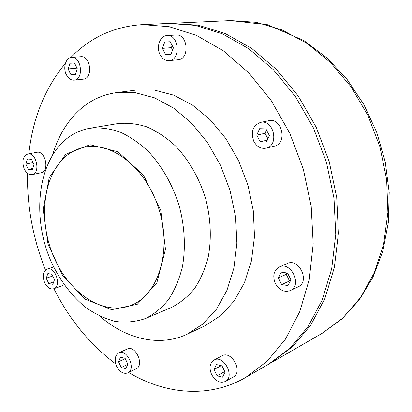 <?xml version="1.0" encoding="UTF-8"?>
<svg xmlns="http://www.w3.org/2000/svg" width="412" height="412" viewBox="0 0 412 412"><rect width="100%" height="100%" fill="white"/><g stroke="black" fill="none" stroke-linecap="round" stroke-linejoin="round"><path stroke-width="0.62" d="M66.404 155.813C42.833 175.146 38.007 220.096 53.601 256.501C68.928 293.025 103.237 316.401 131.155 305.328C157.703 295.286 171.856 252.638 159.552 211.14C147.548 169.559 112.641 141.264 84.867 147.115C78.048 148.444 71.889 151.343 66.404 155.813M65.678 154.294L49.244 177.536L43.162 209.409L48.008 244.125L62.809 275.875L85.222 299.236L111.626 309.68L137.263 304.313L156.792 283.013L165.475 249.327L160.768 210.393L143.541 175.213L117.966 151.791L90.053 144.7L65.678 154.294M65.683 139.539C37.229 163.585 31.951 217.83 50.985 261.275C59.601 279.908 70.972 295.141 85.093 306.986C94.724 313.851 104.741 318.656 115.139 321.401C125.578 322.838 135.677 321.88 145.441 318.522C154.088 314.181 161.798 307.862 168.57 299.57C174.637 290.233 179.23 279.408 182.346 267.1C185.833 247.859 184.746 226.415 179.102 205.423C172.309 184.324 162.137 166.422 148.588 151.724C139.333 143.036 129.631 136.393 119.49 131.799C109.314 128.462 99.416 127.298 89.79 128.297C80.809 129.873 72.775 133.622 65.683 139.539M145.441 318.522L171.289 307.512C179.884 303.206 187.563 297.006 194.32 288.91C200.381 279.81 204.996 269.288 208.158 257.356C211.732 238.708 210.805 217.984 205.372 197.739C198.805 177.397 188.876 160.155 175.584 146.023C166.489 137.67 156.936 131.299 146.924 126.901C136.866 123.718 127.056 122.632 117.497 123.646L89.79 128.297M99.962 316.277C126 339.055 159.444 347.347 187.367 334.101L203.028 323.935L216.46 309.206L226.955 290.331L233.918 267.996L236.879 243.142L235.597 216.892L230.056 190.519L220.508 165.315L207.442 142.511L191.549 123.173L173.648 108.109L154.634 97.871L135.378 92.7L116.709 92.582C103.201 94.461 91.268 99.848 80.922 108.732C67.738 120.355 58.329 135.677 52.69 154.701M187.367 334.101L205.032 325.763L220.605 315.71L233.985 301.213L244.465 282.704L251.454 260.853L254.492 236.576L253.339 210.975L247.972 185.276L238.641 160.737L225.817 138.55L210.172 119.737L192.507 105.096L173.699 95.157L154.624 90.156L136.084 90.084L116.709 92.582M128.662 372.484C165.279 394.408 208.956 398.646 245.614 377.49L267.043 361.35L285.413 339.225L299.766 311.642L309.242 279.475L313.187 243.945L311.22 206.577L303.304 169.09L289.765 133.241L271.287 100.708L248.812 72.909L223.489 50.918L196.534 35.417L169.136 26.687L142.387 24.638C116.045 26.353 93.524 35.988 74.835 53.539L70.704 57.582M65.41 63.366C44.959 88.142 32.764 118.29 28.825 153.805M27.532 173.323C26.991 206.427 32.975 238.677 45.49 270.081M53.895 288.694C69.468 319.63 90.084 344.71 115.741 363.935M53.684 288.766C61.98 286.458 55.239 265.905 47.226 269.051C43.059 271.4 42.209 275.973 44.676 282.771C47.169 287.54 50.171 289.538 53.684 288.766L62.33 285.768L64.097 284.656M225.359 381.486L233.336 376.97C243.338 372 231.559 350.082 222.047 355.834L213.977 360.088C209.713 363.096 208.915 367.901 211.583 374.487C215.471 381.151 220.065 383.484 225.359 381.486C235.396 376.506 223.515 354.31 213.977 360.088M32.157 174.626L41.128 172.746C49.857 171.485 45.413 150.189 36.848 152.322L27.815 153.995C22.814 156.303 21.635 161.324 24.277 169.059C26.378 173.158 29.005 175.012 32.157 174.626C40.891 173.37 36.38 151.858 27.815 153.995M74.098 80.17L83.26 79.181C93.277 78.718 90.722 55.332 80.757 56.707L71.534 57.448C65.771 57.623 62.753 67.805 66.332 74.66C68.325 78.481 70.915 80.319 74.098 80.17C84.136 79.712 81.514 56.068 71.534 57.448M169.075 60.641L177.989 59.786C189.968 59.338 188.001 33.64 176.027 35.01L167.04 35.566C160.011 35.669 155.927 47.117 160.067 54.708C162.302 58.818 165.305 60.796 169.075 60.641C181.1 60.193 179.065 34.186 167.04 35.566M266.095 148.171L274.346 146.162C287.746 143.623 282.066 117.348 268.82 120.726L260.487 122.415C252.685 125.665 250.486 132.036 253.885 141.532C256.928 146.811 260.997 149.026 266.095 148.171C279.568 145.621 273.8 119.011 260.487 122.415M290.342 290.584L298.175 286.829C310.318 281.731 299.009 257.639 287.288 263.505L279.346 266.961C273.666 270.421 272.358 275.978 275.432 283.631C279.424 290.269 284.393 292.587 290.342 290.584C302.552 285.47 291.124 261.053 279.346 266.961M127.756 372.922L136.073 368.884C144.782 365.274 135.471 344.623 127.169 349.046L118.785 352.857C114.886 355.438 114.17 359.923 116.637 366.32C119.789 372.062 123.497 374.261 127.756 372.922C136.475 369.312 127.092 348.428 118.785 352.857M245.614 377.49L268.572 364.239L289.775 348.356L307.97 326.752L322.22 299.936L331.691 268.773L335.744 234.443L334.014 198.414L326.448 162.318L313.362 127.833L295.404 96.552L273.486 69.819L248.709 48.678L222.259 33.769L195.283 25.374L168.868 23.427L142.387 24.638M269.932 363.441L292.474 346.816L310.643 325.274L324.877 298.551L334.348 267.506L338.417 233.321L336.707 197.451L329.188 161.514L316.159 127.195L298.262 96.058L276.411 69.453L251.701 48.41L225.307 33.573L198.388 25.22L170.439 23.371M118.543 361.772L121.226 367.489L125.856 368.673L127.808 364.09L125.099 358.332L120.464 357.194L118.543 361.772L125.248 358.646M121.226 367.489L127.658 364.435M278.311 277.915L281.69 284.599L288.009 285.578L290.965 279.805L287.55 273.068L281.216 272.152L278.311 277.915L286.237 274.341L289.579 280.938L290.326 281.051M281.69 284.599L289.579 280.938M286.927 272.976L286.237 274.341M256.733 135.151L260.137 141.774L266.456 142.027L269.376 135.579L265.925 128.905L259.596 128.724L256.733 135.151L265.06 133.313L267.903 138.829M260.137 141.774L267.321 140.111M266.523 130.058L265.06 133.313M162.395 48.374L165.495 54.513L170.98 54.317L173.375 47.921L170.238 41.73L164.743 41.988L162.395 48.374L171.371 47.668L172.577 50.048M165.495 54.513L171.088 54.029M172.165 45.536L171.371 47.668M68.135 68.959L70.859 74.572L75.427 74.484L77.276 68.732L74.52 63.077L69.947 63.216L68.135 68.959L76.982 68.129M70.859 74.572L75.55 74.098M25.822 164.048L28.32 169.373L32.394 169.682L33.98 164.63L31.461 159.274L27.377 159.001L25.822 164.048L33.042 162.632M28.32 169.373L32.775 168.467M46.268 278.182L48.75 283.544L52.854 284.321L54.482 279.702L51.979 274.304L47.864 273.563L46.268 278.182L52.777 276.025M48.75 283.544L53.72 281.859M214.008 369.543L217.047 375.811L222.568 377.14L225.06 372.154L221.98 365.841L216.449 364.558L214.008 369.543L221.198 365.66M217.047 375.811L224.767 371.557M271.297 362.663L322.22 333.267L342.753 318.085L360.402 297.747L374.297 272.785L383.66 244.002L387.893 212.489L386.652 179.565L379.885 146.682L367.864 115.339L351.163 86.937L330.609 62.675L307.213 43.476L282.055 29.937L256.228 22.325L230.751 20.6L172.015 23.283M322.22 333.267L342.048 318.847L359.202 299.967L372.994 277.137L382.861 251.032L388.351 222.485L389.191 192.445L385.272 162.009L376.702 132.303L363.801 104.437L347.084 79.423L327.205 58.133L303.85 40.561L267.609 24.751L230.751 20.6M47.226 269.051L53.632 266.991"/></g></svg>
